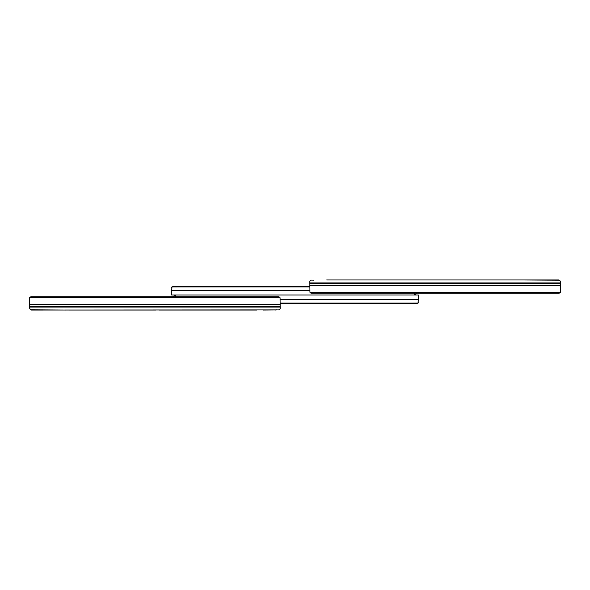 <?xml version="1.0" encoding="UTF-8"?>
<svg xmlns="http://www.w3.org/2000/svg" width="590" height="590" viewBox="0 0 590 590"><rect width="100%" height="100%" fill="white"/><g stroke="black" fill="none" stroke-linecap="round" stroke-linejoin="round"><path stroke-width="0.89" d="M333.099 279.962L430.759 279.962M521 279.962L433.967 279.962M326.683 279.962L558.531 279.962L559.497 280.198L560.5 281.437L560.5 291.991M313.592 280.154L312.243 280.095C310.569 279.992 309.765 280.604 309.839 281.917L309.934 292.257A2.006 1.416 180 0 0 311.844 293.245L558.494 293.245A2.006 1.416 180 0 0 560.404 292.257L309.934 292.257M559.416 280.184L524.208 279.962M560.5 282.935L309.839 282.935L309.934 281.076M414.313 295L171.675 295L171.911 286.932L171.675 290.715L309.839 290.715M171.911 286.932L309.839 286.593L172.678 286.578L171.675 287.573M309.839 286.917L171.941 286.917M414.667 293.518L414.667 294.971L414.313 294.506L414.807 293.245M414.372 295L414.667 294.971A2.006 2.006 0 0 0 416.304 293.245M414.313 293.245L414.313 294.506M175.687 295L418.325 295L418.089 303.068L418.325 299.285L280.161 299.285M418.089 303.068L280.161 303.408L417.322 303.422L418.325 302.427M280.161 303.083L418.059 303.083M175.333 296.482L175.333 295.03L175.687 295.494L175.193 296.755M175.628 295L175.333 295.03A2.006 2.006 0 0 0 173.696 296.755M175.687 296.755L175.687 295.494M256.901 310.038L159.241 310.038M69.001 310.038L156.033 310.038M29.5 307.633L29.5 298.009M29.5 308.032L30.503 309.802L31.469 310.038L277.757 309.905C279.431 310.008 280.235 309.396 280.161 308.083L280.066 297.744A2.006 1.416 -0 0 0 278.156 296.755L31.506 296.755A2.006 1.416 -0 0 0 29.596 297.744L280.066 297.744M30.584 309.816L65.792 310.038M263.317 310.038L275.25 309.934M276.408 309.846L275.25 310.038M29.5 307.066L280.161 307.066L280.066 308.924M560.5 283.392L309.839 283.392M560.5 285.457L309.839 285.457M29.5 306.608L280.161 306.608M29.5 304.543L280.161 304.543"/></g></svg>

